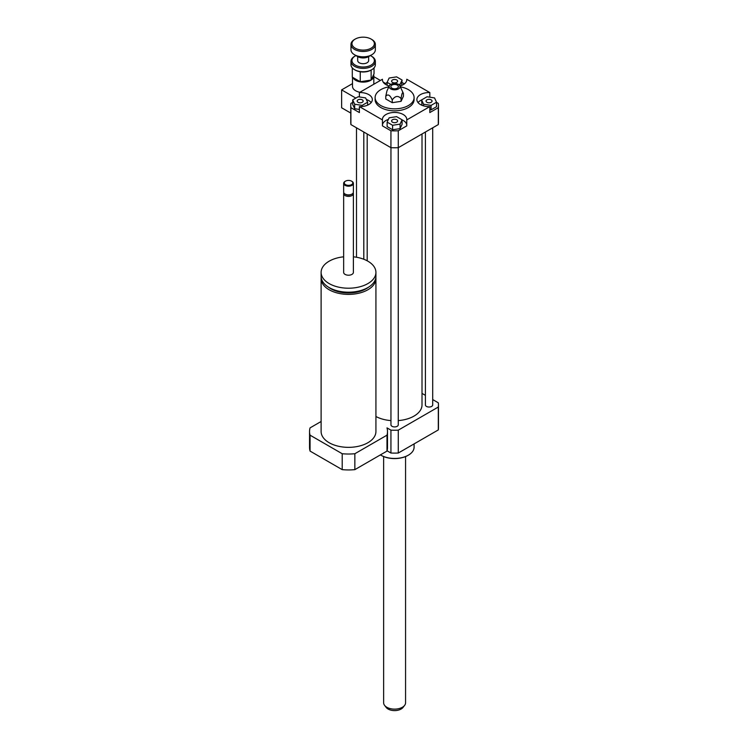<?xml version="1.0" encoding="UTF-8"?>
<svg xmlns="http://www.w3.org/2000/svg" width="748" height="748" viewBox="0 0 748 748"><rect width="100%" height="100%" fill="white"/><g stroke="black" fill="none" stroke-linecap="round" stroke-linejoin="round"><path stroke-width="1.12" d="M321.182 277.461A27.405 15.82 0 0 0 321.116 278.555A27.405 15.82 0 0 0 348.521 294.385A27.405 15.82 0 0 0 375.926 278.555A27.405 15.82 0 0 0 375.861 277.461M328.512 287.185A24.974 14.418 0 0 0 368.53 287.185M343.65 256.816A27.405 15.82 0 0 0 329.139 261.202A27.405 15.82 0 0 0 321.116 272.394L321.116 276.367A27.405 15.82 0 0 0 348.521 292.197A27.405 15.82 0 0 0 375.926 276.367L375.926 272.394A27.405 15.82 0 0 0 353.393 256.816M321.116 272.394A27.405 15.82 0 0 0 348.521 288.214A27.405 15.82 0 0 0 375.926 272.394M343.828 192.825A4.871 2.814 0 0 0 343.65 193.573L343.65 272.394A4.871 2.814 0 0 0 348.521 275.208A4.871 2.814 0 0 0 353.393 272.394L353.393 193.573A4.871 2.814 0 0 0 353.224 192.825M343.65 193.573A4.871 2.814 0 0 0 348.521 196.387A4.871 2.814 0 0 0 353.393 193.573M345.305 181.259A4.871 2.814 0 0 0 345.08 181.39L345.08 181.39A4.871 2.814 0 0 0 343.65 183.372L343.65 192.077A4.871 2.814 0 0 0 345.08 194.069L345.726 194.443A3.955 2.281 0 0 0 351.326 194.443L351.971 194.069A4.871 2.814 0 0 0 353.393 192.077L353.393 183.372A4.871 2.814 0 0 0 351.971 181.39A4.871 2.814 0 0 0 351.738 181.259M345.08 194.069A4.871 2.814 0 0 0 351.971 194.069M343.65 183.372A4.871 2.814 0 0 0 348.521 186.187A4.871 2.814 0 0 0 353.393 183.372M345.511 181.138L345.511 181.138A4.264 2.459 0 0 0 345.511 184.616A4.264 2.459 0 0 0 351.541 184.616A4.264 2.459 0 0 0 351.541 181.138A4.264 2.459 0 0 0 345.511 181.138L345.08 181.39L345.511 181.138M375.926 278.555L375.926 431.521A27.405 15.82 180 0 1 348.521 447.351A27.405 15.82 180 0 1 321.116 431.521L321.116 278.555M321.116 421.489L310.065 427.875A38.98 22.505 0 0 0 309.541 431.521A38.98 22.505 0 0 0 310.065 435.177L310.065 451.091L342.201 469.641A38.98 22.505 0 0 0 354.851 469.641L386.987 451.091A38.98 22.505 0 0 0 387.501 447.435L387.501 431.521A38.98 22.505 0 0 0 386.987 427.875L390.933 430.147A43.852 25.32 0 0 0 398.282 430.147L438.3 407.043A43.852 25.32 0 0 0 438.459 404.92A43.852 25.32 0 0 0 438.3 402.798L432.709 399.572M310.065 435.177L342.201 453.727L342.201 469.641M342.201 453.727A38.98 22.505 0 0 0 354.851 453.727L354.851 469.641M354.851 453.727L386.987 435.177L386.987 451.091M386.987 435.177A38.98 22.505 0 0 0 387.501 431.521M309.541 431.521L309.541 447.435A38.98 22.505 0 0 0 310.065 451.091M426.94 99.849A2.992 1.73 180 0 1 430.203 99.475A2.992 1.73 180 0 1 432.054 101.073A2.992 1.73 180 0 1 429.062 102.803A2.992 1.73 180 0 1 426.061 101.073A2.992 1.73 180 0 1 426.94 99.849M396.721 119.745A2.992 1.73 180 0 1 397.599 120.97A2.992 1.73 180 0 1 394.607 122.691A2.992 1.73 180 0 1 391.606 120.961A2.992 1.73 180 0 1 393.457 119.371A2.992 1.73 180 0 1 396.721 119.745M362.266 102.298A2.992 1.73 180 0 1 359.003 102.672A2.992 1.73 180 0 1 357.161 101.073A2.992 1.73 180 0 1 360.153 99.344A2.992 1.73 180 0 1 363.145 101.073A2.992 1.73 180 0 1 362.266 102.298M431.063 105.384L423.583 104.234L421.582 99.914L427.052 96.763L434.532 97.913L436.533 102.233L431.063 105.384L431.063 109.863L429.82 109.675M423.583 105.87L423.583 104.234M422.012 105.318L421.582 99.914M431.063 109.863L436.533 106.702L436.533 102.233M387.127 122.12L389.138 117.81L396.608 116.651L402.078 119.811L400.077 124.121L392.606 125.281L387.127 122.12L387.127 126.599L392.606 129.759L392.606 125.281M400.077 124.121L400.077 128.6L402.078 124.29L402.078 119.811M400.077 128.6L392.606 129.759M358.152 96.763L365.622 97.913L367.623 102.233L362.154 105.384L354.683 104.234L352.682 99.914L358.152 96.763M367.623 105.141L367.623 102.233M362.154 106.515L362.154 105.384M359.386 109.432L354.683 108.712L354.683 104.234M354.683 108.712L352.682 104.393L352.682 99.914M392.485 82.402A2.992 1.73 180 0 1 391.606 81.186A2.992 1.73 180 0 1 394.607 79.456A2.992 1.73 180 0 1 397.599 81.186A2.992 1.73 180 0 1 395.748 82.776A2.992 1.73 180 0 1 392.485 82.402M401.648 85.431L402.078 80.027L400.077 84.337L398.703 84.552M400.077 85.973L400.077 84.337M390.727 84.412L387.127 82.336L389.138 78.026L396.608 76.866L402.078 80.027M387.127 85.244L387.127 82.336M436.533 102.401L438.3 103.43A43.852 25.32 180 0 1 438.459 105.552A43.852 25.32 180 0 1 438.3 107.675L429.82 112.565L429.82 106.599A12.183 7.031 180 0 1 416.879 99.587A12.183 7.031 180 0 1 429.82 92.565L429.82 97.184M421.582 99.998A12.183 7.031 0 0 0 418.029 102.57M382.443 119.914A12.183 7.031 180 0 1 382.424 119.474A12.183 7.031 180 0 1 394.607 112.443A12.183 7.031 180 0 1 406.781 119.474A12.183 7.031 180 0 1 406.762 119.914L406.762 125.879L398.282 130.778A43.852 25.32 180 0 1 390.933 130.778L382.443 125.879L382.443 119.914L359.386 106.599L359.386 112.565L350.906 107.675A43.852 25.32 180 0 1 350.756 105.552A43.852 25.32 180 0 1 350.906 103.43L352.682 102.401M406.762 125A12.183 7.031 0 0 0 402.078 119.886M388.399 119.39A12.183 7.031 0 0 0 382.443 125M359.386 96.95L359.386 92.565A12.183 7.031 180 0 1 372.336 99.587A12.183 7.031 180 0 1 359.386 106.599M371.186 102.57A12.183 7.031 0 0 0 366.352 99.493M402.078 82.514L404.416 83.86M406.762 80.13L406.762 79.251L429.82 92.565M438.459 105.552L438.459 122.457A43.852 25.32 180 0 1 438.3 124.579L438.3 107.675M429.82 106.599L406.762 119.914M438.3 124.579L398.282 147.683L398.282 130.778M359.386 92.565L382.443 79.251L382.443 80.13M384.799 83.86L387.127 82.514M406.762 79.251A12.183 7.031 180 0 1 406.781 79.69A12.183 7.031 180 0 1 399.974 86.001M389.231 86.001A12.183 7.031 180 0 1 382.424 79.69A12.183 7.031 180 0 1 382.443 79.251M392.242 99.961C395.178 95.809 398.123 95.351 401.068 98.596C401.854 93.201 402.648 91.499 403.434 93.5L403.434 96.23L401.068 101.326L392.242 102.691L385.772 98.96L385.772 96.23C387.932 93.771 390.082 95.015 392.242 99.961L392.242 102.691M389.306 85.842A5.479 3.16 180 0 1 393.186 83.598A5.479 3.16 180 0 1 398.478 84.412A5.479 3.16 180 0 1 399.899 85.842A5.479 3.16 180 0 1 394.607 89.816A5.479 3.16 180 0 1 389.306 85.842L386.95 90.938L385.772 96.23M401.068 98.596L401.068 101.326M403.434 93.491L399.899 85.842M397.272 85.113A3.777 2.179 180 0 1 397.889 87.731A3.777 2.179 180 0 1 394.607 88.834A3.777 2.179 180 0 1 391.326 87.731A3.777 2.179 180 0 1 392.317 84.917A3.777 2.179 180 0 1 397.272 85.113M400.367 86.843A19.485 11.248 180 0 1 408.389 89.638A19.485 11.248 180 0 1 414.093 97.595A19.485 11.248 180 0 1 394.607 108.843A19.485 11.248 180 0 1 375.113 97.595A19.485 11.248 180 0 1 388.848 86.843M414.093 97.595L414.093 99.587A19.485 11.248 180 0 1 394.607 110.835A19.485 11.248 180 0 1 375.113 99.587L375.113 97.595M390.952 147.683L390.952 424.808A3.656 2.113 180 0 0 392.017 426.304A3.656 2.113 180 0 0 396.001 426.762A3.656 2.113 180 0 0 398.263 424.808L398.263 147.683A43.852 25.32 180 0 1 390.933 147.683L350.906 124.579A43.852 25.32 180 0 1 350.756 122.457L350.756 105.552M390.933 147.683L390.933 130.778M350.906 124.579L350.906 107.675M414.093 443.891L414.093 447.192A19.485 11.248 180 0 1 408.389 455.149A19.485 11.248 180 0 1 380.826 455.149A19.485 11.248 180 0 1 380.395 454.896M408.165 455.27A18.878 10.902 180 0 1 407.959 455.392L408.389 455.149L407.959 455.392A18.878 10.902 180 0 1 381.256 455.392A18.878 10.902 180 0 1 381.041 455.27M425.406 395.355L422.012 393.392M422.012 133.986L422.012 404.92A27.405 15.82 180 0 1 398.263 420.6M390.952 420.6A27.405 15.82 180 0 1 375.926 416.505M432.709 127.805L432.709 404.92A3.656 2.113 180 0 1 430.455 406.865A3.656 2.113 180 0 1 426.472 406.416A3.656 2.113 180 0 1 425.406 404.92L425.406 132.031M438.3 407.043L438.3 429.922A43.852 25.32 0 0 0 438.459 427.8L438.459 404.92M387.071 450.792L390.933 453.026A43.852 25.32 0 0 0 398.282 453.026L438.3 429.922M390.933 430.147L390.933 453.026M398.282 430.147L398.282 453.026M355.842 98.091L341.63 89.882L341.63 107.787L350.756 113.051M383.098 82L384.696 82.925L384.696 83.785M384.696 82.925L384.107 83.262M373.822 76.642L380.395 80.438M352.822 77.446A10.659 6.152 0 0 0 355.627 80.317A10.659 6.152 0 0 0 371.12 80.055A10.659 6.152 0 0 0 373.822 75.959A10.659 6.152 0 0 0 373.607 74.716M354.543 78.437A10.051 5.806 0 0 0 356.057 79.569A10.051 5.806 0 0 0 358.012 80.447M363.313 81.261A10.051 5.806 0 0 0 368.063 80.532M371.943 78.288A10.051 5.806 0 0 0 373.215 75.548M352.504 77.268L352.504 86.403A10.659 6.152 0 0 0 355.627 90.751A10.659 6.152 0 0 0 359.91 92.266M341.63 89.882L352.504 83.608M383.64 456.561L383.64 702.802A10.968 6.33 0 0 0 384.594 705.383L386.202 707.458A9.2 5.311 0 0 0 394.607 710.6A9.2 5.311 0 0 0 403.004 707.458L404.612 705.383A10.968 6.33 0 0 0 405.566 702.802L405.566 456.561M384.594 705.383A10.968 6.33 0 0 0 394.607 709.132A10.968 6.33 0 0 0 404.612 705.383M370.335 55.576A11.211 6.47 180 0 1 371.092 55.969A11.211 6.47 180 0 1 371.092 65.123A11.211 6.47 180 0 1 355.244 65.123A11.211 6.47 180 0 1 355.244 55.969A11.211 6.47 180 0 1 356.001 55.576M355.244 55.969L354.552 56.371A12.183 7.031 0 0 0 350.98 61.336A12.183 7.031 0 0 0 354.552 66.31A12.183 7.031 0 0 0 367.829 67.834A12.183 7.031 0 0 0 375.346 61.336A12.183 7.031 0 0 0 371.775 56.371L371.092 55.969M375.346 61.336L375.346 64.721A12.183 7.031 180 0 1 371.775 69.695A12.183 7.031 180 0 1 354.552 69.695L354.552 69.695A12.183 7.031 180 0 1 350.98 64.721L350.98 61.336M368.652 56.586L368.652 60.541A5.479 3.16 180 0 1 365.267 63.468A5.479 3.16 180 0 1 359.292 62.785A5.479 3.16 180 0 1 357.684 60.541L357.684 56.558M354.552 69.695L355.244 70.097A11.211 6.47 0 0 0 360.19 71.752L360.34 71.78A11.211 6.47 0 0 0 371.036 70.125L371.775 69.695M371.148 70.06L371.12 80.055L360.256 81.738L360.256 71.752M370.017 55.717A8.527 4.927 180 0 1 369.194 56.268A8.527 4.927 180 0 1 357.133 56.268L357.133 56.268A8.527 4.927 180 0 1 356.319 55.717M357.825 56.67L357.133 56.268L357.825 56.67A7.555 4.357 0 0 0 368.502 56.67L369.194 56.268M375.346 44.431L375.346 49.807A12.183 7.031 180 0 1 371.775 54.772A12.183 7.031 180 0 1 354.552 54.772L354.552 54.772A12.183 7.031 180 0 1 350.98 49.807L350.98 44.431A12.183 7.031 0 0 0 354.552 49.405A12.183 7.031 0 0 0 367.829 50.929A12.183 7.031 0 0 0 375.346 44.431A12.183 7.031 0 0 0 371.775 39.457L371.092 39.064A11.211 6.47 180 0 1 371.092 48.209A11.211 6.47 180 0 1 355.244 48.209A11.211 6.47 180 0 1 355.244 39.064A11.211 6.47 180 0 1 371.092 39.064M355.244 55.174L354.552 54.772L355.244 55.174A11.211 6.47 0 0 0 371.092 55.174L371.775 54.772M355.244 39.064L354.552 39.457A12.183 7.031 0 0 0 350.98 44.431M374.037 67.9L374.037 73.781L371.12 80.055M360.256 81.738L352.299 77.147L352.299 67.9M367.193 260.809L367.193 133.986M363.809 259.257L363.809 132.031M356.497 257.256L356.497 127.805M373.822 84.225L373.822 75.959"/></g></svg>
